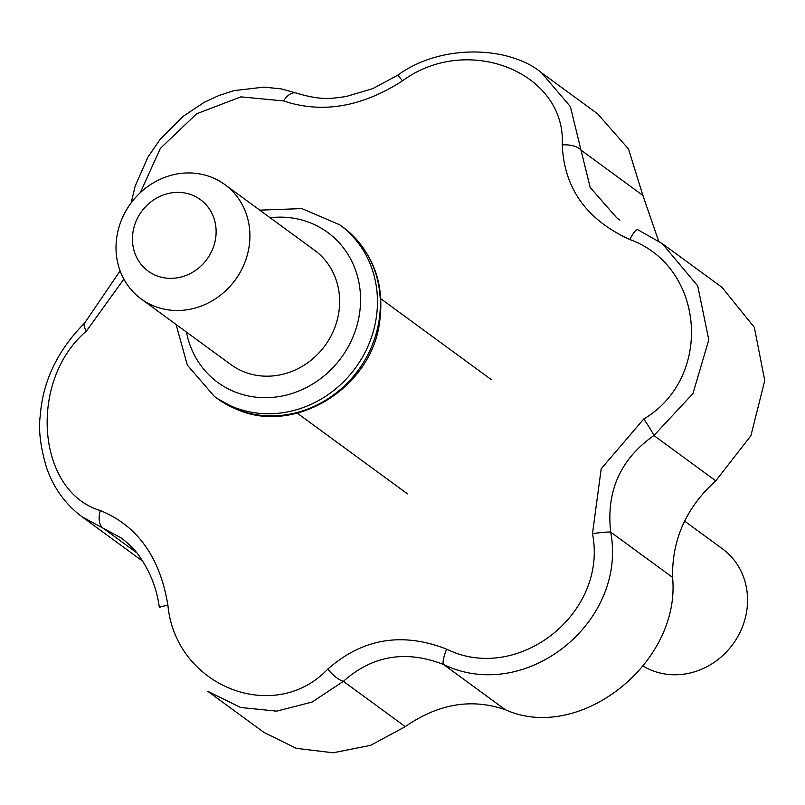 <?xml version="1.0" encoding="UTF-8"?>
<svg xmlns="http://www.w3.org/2000/svg" width="805" height="805" viewBox="0 0 805 805"><rect width="100%" height="100%" fill="white"/><g stroke="black" fill="none" stroke-linecap="round" stroke-linejoin="round"><path stroke-width="1.21" d="M100.333 510.541C137.484 525.776 160.014 557.332 167.913 605.199C175.259 685.85 273.942 725.637 327.726 669.166C362.542 638.486 402.168 631.804 446.604 649.132C517.957 684.381 608.268 613.219 592.48 533.665L601.194 468.782L643.779 418.972C713.461 377.716 705.11 266.797 629.832 239.528C586.593 219.825 564.063 188.269 562.252 144.87C566.267 72.531 467.614 32.774 402.44 80.903C361.536 107.125 321.909 113.797 283.561 100.927L240.926 96.862L196.662 113.777L160.406 148.331L140.291 192.657L160.406 148.331L196.662 113.777L240.926 96.862L283.561 100.927A17.71 10.173 -69.6 0 1 296.673 93.179L296.673 93.179C322.674 100.977 332.012 98.24 345.748 96.63L372.705 88.671L397.469 75.368A17.71 1.308 56.3 0 1 402.44 80.903C361.536 107.125 321.909 113.797 283.561 100.927A17.71 10.173 -69.6 0 1 296.673 93.179L281.267 88.892L263.939 87.121L234.305 90.583L219.03 95.463L204.239 102.316L182.906 116.494L160.326 139.084L147.949 157.076L135.139 186.136L131.165 202.84L135.139 186.136L147.949 157.076L160.326 139.084L182.906 116.494L204.239 102.316L219.03 95.463L234.305 90.583L263.939 87.121L281.267 88.892L296.673 93.179C322.674 100.977 332.012 98.24 345.748 96.63L372.705 88.671L397.469 75.368A17.71 1.308 56.3 0 1 402.44 80.903C467.614 32.774 566.267 72.531 562.252 144.87A17.71 8.141 179.6 0 1 581.009 150.132L590.186 187.474L616.821 217.893L619.91 220.067L616.841 217.903L590.186 187.474L581.009 150.132A17.71 8.141 179.6 0 0 562.252 144.87C564.063 188.269 586.593 219.825 629.832 239.528A17.71 3.502 113 0 1 637.64 229.646L637.64 229.646A17.71 3.502 113 0 0 629.832 239.528C705.11 266.797 713.461 377.716 643.779 418.972A17.71 1.308 -123.7 0 1 653.902 435.535C620.474 459.031 606.074 491.221 610.703 532.115A17.71 1.469 171.9 0 0 592.48 533.665L601.194 468.782L643.779 418.972A17.71 1.308 -123.7 0 1 653.902 435.535C620.474 459.031 606.074 491.221 610.703 532.115C627.628 622.637 525.102 704.134 443.505 664.467C405.851 649.836 372.474 655.451 343.393 681.342L312.099 702.051L276.658 711.147L240.625 707.484L207.811 691.334L240.625 707.484L276.658 711.147L312.099 702.051L343.393 681.342L405.267 726.633C438.312 703.681 471.68 698.056 505.379 709.758C579.67 743.176 681.01 662.988 672.577 577.406C671.923 539.551 686.323 507.361 715.776 480.827L750.914 435.696L764.75 380.584L754.335 327.343L721.974 287.315L662.304 243.643L697.734 285.916L708.792 339.861L692.944 393.585L653.902 435.535L715.776 480.827L750.914 435.696L764.75 380.584L754.335 327.343L721.974 287.315L662.304 243.643L697.734 285.916L708.792 339.861L692.944 393.585L653.902 435.535L715.776 480.827C686.323 507.361 671.923 539.551 672.577 577.406C681.01 662.988 579.67 743.176 505.379 709.758C471.68 698.056 438.312 703.681 405.267 726.633L370.672 745.319L333.129 752.786L296.331 748.348L264 732.459L296.331 748.348L333.129 752.786L370.672 745.319L405.267 726.633L343.393 681.342A17.71 5.363 46.8 0 1 327.726 669.166C362.542 638.486 402.168 631.804 446.604 649.132C517.957 684.381 608.268 613.219 592.48 533.665A17.71 1.469 171.9 0 1 610.703 532.115C627.628 622.637 525.102 704.134 443.505 664.467A17.71 3.502 -67 0 1 446.604 649.132A17.71 3.502 -67 0 0 443.505 664.467C405.851 649.836 372.474 655.451 343.393 681.342A17.71 5.363 46.8 0 1 327.726 669.166C273.942 725.637 175.259 685.85 167.913 605.199A17.71 1.469 171.9 0 0 159.36 607.695L159.36 607.695A17.71 1.469 171.9 0 1 167.913 605.199C160.014 557.332 137.484 525.776 100.333 510.541A17.71 10.173 110.4 0 0 103.302 528.301L82.05 516.81L103.302 528.301L136.608 552.683L103.302 528.301L121.293 537.992L103.302 528.301A17.71 10.173 110.4 0 1 100.333 510.541C36.456 491.614 28.064 380.654 86.387 331.097A17.71 5.363 -133.2 0 1 84.666 322.996A17.71 5.363 -133.2 0 1 84.676 322.996A17.71 5.363 -133.2 0 1 84.676 322.996C57.598 350.316 42.796 381.248 40.25 415.783C38.298 429.598 40.431 446.996 46.64 467.967C53.774 488.202 65.567 504.473 82.04 516.8L141.72 560.481L82.05 516.81C65.567 504.473 53.774 488.202 46.64 467.967C40.431 446.996 38.298 429.598 40.25 415.783C42.796 381.248 57.598 350.316 84.666 322.996A17.71 5.363 -133.2 0 0 86.387 331.097C28.064 380.654 36.456 491.614 100.333 510.541M123.869 279.104L86.387 331.097L123.869 279.104M121.324 538.022L121.293 537.992C129.645 544.522 135.703 550.66 139.476 556.416C150.334 572.003 156.965 589.099 159.36 607.695C156.965 589.099 150.334 572.003 139.476 556.416C135.703 550.66 129.645 544.522 121.293 537.992L121.324 538.022M541.473 72.732L570.403 106.632L581.009 150.132L642.883 195.424L628.534 149.066L597.662 113.857L541.524 72.772L597.662 113.857L628.534 149.066L642.883 195.424L658.631 241.057L642.883 195.424L581.009 150.132L570.403 106.632L541.473 72.732C510.32 46.559 442.026 42.715 397.469 75.368C442.026 42.715 510.32 46.559 541.473 72.732M637.912 229.848A17.71 3.502 113 0 0 637.64 229.646L662.304 243.643L637.64 229.646A17.71 3.502 113 0 1 637.912 229.848M643.155 666.067A70.84 64.762 -53.8 0 0 651.809 670.384A70.84 64.762 -53.8 0 0 737.34 637.419A70.84 64.762 -53.8 0 0 722.457 548.829L684.612 521.127M156.281 275.612A44.275 40.481 -53.8 0 0 215.992 228.338A44.275 40.481 -53.8 0 0 150.565 202.156A44.275 40.481 -53.8 0 0 156.281 275.612M154.157 306.111A70.84 64.762 -53.8 0 0 239.689 273.157A70.84 64.762 -53.8 0 0 224.806 184.566A70.84 64.762 -53.8 0 0 130.702 203.474A70.84 64.762 -53.8 0 0 141.117 298.886A70.84 64.762 -53.8 0 0 154.157 306.111M141.117 298.886L230.864 364.574A70.84 64.762 -53.8 0 0 243.905 371.799A70.84 64.762 -53.8 0 0 329.426 338.845A70.84 64.762 -53.8 0 0 314.544 250.254L224.806 184.566M443.505 664.467L505.379 709.758L443.505 664.467M610.703 532.115L672.577 577.406L610.703 532.115M186.438 332.063A92.978 85.008 -53.8 0 0 234.899 391.924A92.978 85.008 -53.8 0 0 358.688 318.428A92.978 85.008 -53.8 0 0 270.118 217.732M176.074 324.475L187.334 365.108L214.281 396.342A106.26 97.153 -53.8 0 0 233.842 407.179A106.26 97.153 -53.8 0 0 362.129 357.742A106.26 97.153 -53.8 0 0 339.811 224.847L301.895 208.596L259.763 210.145M236.74 409.292A106.26 97.153 -53.8 0 0 365.027 359.855A106.26 97.153 -53.8 0 0 342.709 226.97C373.49 251.583 385.625 284.427 379.115 325.502C368.841 389.701 293.885 434.579 237.203 409.554L217.179 398.455A106.26 97.153 -53.8 0 0 236.74 409.292M264 732.459L207.871 691.364L264 732.459M120.116 270.852L84.676 322.996L120.116 270.852M214.281 396.342L217.179 398.455M339.811 224.847L342.709 226.97M297.226 413.156L407.451 493.837M380.916 298.826L491.131 379.507"/></g></svg>
